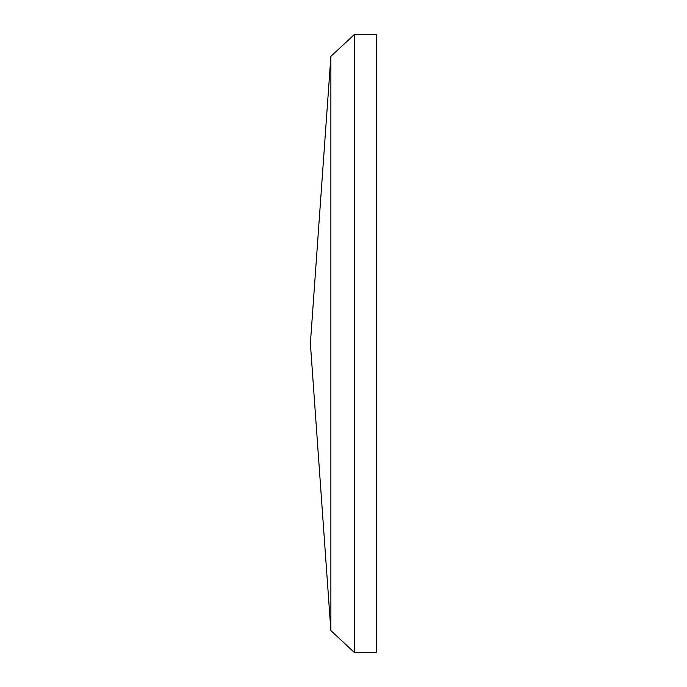 <?xml version="1.0" encoding="UTF-8"?>
<svg xmlns="http://www.w3.org/2000/svg" width="687" height="687" viewBox="0 0 687 687"><rect width="100%" height="100%" fill="white"/><g stroke="black" fill="none" stroke-linecap="round" stroke-linejoin="round"><path stroke-width="1.03" d="M354.544 343.5L354.544 652.65L376.622 652.65L376.622 34.35L354.544 34.35L354.544 343.5M330.885 630.623L310.378 343.5L330.885 56.377L330.885 630.623L354.544 652.65M330.885 56.377L354.544 34.35"/></g></svg>
